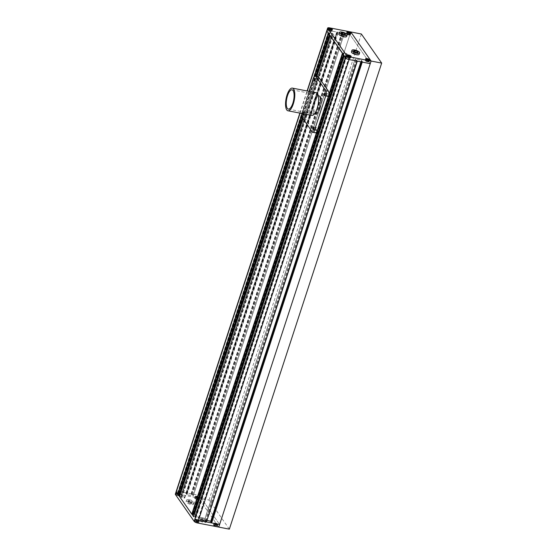 <?xml version="1.0" encoding="UTF-8"?>
<svg xmlns="http://www.w3.org/2000/svg" width="557" height="557" viewBox="0 0 557 557"><rect width="100%" height="100%" fill="white"/><g stroke="black" fill="none" stroke-linecap="round" stroke-linejoin="round"><path stroke-width="0.42" stroke-dasharray="2.79 2.09" d="M319.133 108.162A9.239 3.321 -79 0 0 318.395 95.505A9.239 3.321 -79 0 0 314.134 100.998A9.239 3.321 -79 0 0 314.879 113.649A9.239 3.321 -79 0 0 319.133 108.162M320.191 108.364A9.239 3.321 -79 0 0 319.453 95.713A9.239 3.321 -79 0 0 315.192 101.207A9.239 3.321 -79 0 0 315.937 113.858A9.239 3.321 -79 0 0 320.191 108.364M186.129 492.848L186.971 493.53L186.003 493.439L186.978 494.658L193.237 495.827L192.464 494.713L191.309 494.372L191.316 493.85L199.302 495.396L178.136 491.295A2.889 0.884 18.1 0 0 176.172 491.518A2.889 0.884 -161.9 0 1 178.136 491.295L186.129 492.848L336.748 32.014L328.762 30.461A2.889 0.884 18.1 0 0 326.799 30.684A2.889 0.884 -161.9 0 1 328.762 30.461L349.928 34.562L341.935 33.016L341.935 33.538L343.091 33.88L343.857 34.994L337.605 33.824L336.623 32.605L337.598 32.696L336.748 32.014M186.268 493.049L336.894 32.215M186.692 493.126L337.312 32.292M191.03 493.968L341.657 33.135M191.455 494.052L342.075 33.218M191.316 493.85L341.935 33.016M229.345 529.15L209.035 500.061L198.452 498.014L218.769 527.096L198.452 498.014L199.302 495.396L219.618 524.485L199.302 495.396L349.928 34.562L370.245 63.651L349.928 34.562L350.778 31.951L198.452 498.014L177.286 493.906L329.619 27.85M361.632 61.987L362.113 61.904M357.295 61.145L355.262 59.105L361.402 60.295L362.377 61.514L361.402 61.395L361.688 61.82M210.797 522.215L211.757 522.348L211.068 521.345M207.176 520.433L204.523 519.953L205.296 521.073L206.724 521.812M206.494 521.77L356.926 60.901L357.35 60.978M193.592 516.611L195.159 516.98L195.973 517.815L198.745 518.233L196.161 514.487L194.435 513.958M342.687 53.674L344.01 53.632L343.718 52.866L346.788 53.653L349.371 57.399L346.593 56.981L345.786 56.146L344.184 55.797M193.606 513.798L192.903 513.721L193.376 514.431M179.528 496.468L181.095 496.844L181.909 497.68L184.68 498.09L182.097 494.344L180.371 493.822M328.623 33.538L329.946 33.497L329.653 32.724L332.724 33.511L335.307 37.256L332.529 36.846L331.38 35.843L330.12 35.676M179.542 493.655L178.839 493.579L179.312 494.289M357.455 53.952L356.821 53.047L354.656 52.233L353.117 52.33L353.751 53.235L355.916 54.043L357.455 53.952L357.963 52.386M344.317 35.147L342.151 34.332L340.612 34.43L341.246 35.335L343.411 36.142L344.95 36.052L344.317 35.147L344.518 34.541M345.465 34.485L344.95 36.052M343.927 34.576L343.411 36.142M341.761 33.761L341.246 35.335M341.128 32.863L340.612 34.43M342.277 33.956L342.151 34.332M346.628 36.497A4.045 1.239 18.1 0 0 341.692 33.671A4.045 1.239 18.1 0 0 338.941 33.984M356.431 52.476L355.916 54.043M354.259 51.662L353.751 53.235M353.625 50.764L353.117 52.33M354.774 51.857L354.656 52.233M357.016 52.442L356.821 53.047M359.126 54.398A4.045 1.239 18.1 0 0 354.189 51.571A4.045 1.239 18.1 0 0 351.439 51.885M330.781 30.51A1.302 0.397 18.1 0 0 330.698 30.461L330.656 30.9A1.302 0.397 18.1 0 0 330.566 30.851L330.698 30.461M331.074 31.004A1.302 0.397 18.1 0 0 331.102 30.969L330.949 31.394A1.302 0.397 18.1 0 0 330.976 31.366L331.102 30.969M330.176 31.025A1.302 0.397 18.1 0 0 330.294 31.053L330.05 31.422A1.302 0.397 18.1 0 0 330.162 31.443L330.294 31.053M328.985 30.558A1.302 0.397 18.1 0 0 329.076 30.614L328.86 30.955A1.302 0.397 18.1 0 0 328.943 31.004L329.076 30.614M328.693 30.071A1.302 0.397 18.1 0 0 328.665 30.099L328.567 30.461A1.302 0.397 18.1 0 0 328.539 30.496L328.665 30.099M329.591 30.043A1.302 0.397 18.1 0 0 329.535 30.036A1.302 0.397 18.1 0 0 329.479 30.022L329.459 30.433A1.302 0.397 18.1 0 0 329.403 30.426A1.302 0.397 18.1 0 0 329.347 30.412L329.479 30.022M329.459 30.433L330.566 30.851M328.567 30.461L329.347 30.412M328.86 30.955L328.539 30.496M330.05 31.422L328.943 31.004M330.949 31.394L330.162 31.443M330.656 30.9L330.976 31.366M329.521 30.022L329.814 29.131M328.644 30.071L329.159 28.504M329.006 30.586L329.521 29.02M330.245 31.053L330.761 29.486M331.123 30.997L331.638 29.43M330.761 30.482L331.095 29.465M329.34 29.751A2.019 0.62 -161.9 0 1 331.805 31.164A2.019 0.62 -161.9 0 1 330.433 31.317A2.019 0.62 -161.9 0 1 327.962 29.911A2.019 0.62 -161.9 0 1 329.34 29.751M347.213 33.657A1.302 0.397 18.1 0 0 347.185 33.692L347.088 34.054A1.302 0.397 18.1 0 0 347.06 34.081L347.185 33.692M348.111 33.636A1.302 0.397 18.1 0 0 348.055 33.622A1.302 0.397 18.1 0 0 348 33.608L347.979 34.026A1.302 0.397 18.1 0 0 347.923 34.012A1.302 0.397 18.1 0 0 347.867 34.005L348 33.608M349.302 34.102A1.302 0.397 18.1 0 0 349.218 34.047L349.176 34.492A1.302 0.397 18.1 0 0 349.086 34.437L349.218 34.047M349.594 34.59A1.302 0.397 18.1 0 0 349.622 34.562L349.469 34.987A1.302 0.397 18.1 0 0 349.497 34.952L349.622 34.562M348.696 34.618A1.302 0.397 18.1 0 0 348.814 34.638L348.571 35.007A1.302 0.397 18.1 0 0 348.682 35.028L348.814 34.638M347.505 34.151L347.38 34.541A1.302 0.397 18.1 0 0 347.464 34.597L347.505 34.151A1.302 0.397 18.1 0 0 347.596 34.207M347.38 34.541L347.06 34.081M348.571 35.007L347.464 34.597M349.469 34.987L348.682 35.028M349.176 34.492L349.497 34.952M347.979 34.026L349.086 34.437M347.088 34.054L347.867 34.005M347.526 34.179L348.041 32.612M348.766 34.645L349.281 33.072M349.643 34.59L350.158 33.023M349.281 34.074L349.615 33.051M348.041 33.608L348.334 32.724M347.164 33.664L347.679 32.097M347.86 33.343A2.019 0.62 -161.9 0 1 350.325 34.757A2.019 0.62 -161.9 0 1 348.954 34.91A2.019 0.62 -161.9 0 1 346.482 33.497A2.019 0.62 -161.9 0 1 347.86 33.343M366.262 60.998A1.302 0.397 18.1 0 0 366.346 61.054L366.13 61.395A1.302 0.397 18.1 0 0 366.221 61.444L366.346 61.054M365.963 60.511A1.302 0.397 18.1 0 0 365.935 60.539L365.838 60.901A1.302 0.397 18.1 0 0 365.81 60.929L365.935 60.539M366.861 60.483A1.302 0.397 18.1 0 0 366.805 60.469A1.302 0.397 18.1 0 0 366.75 60.462L366.736 60.873A1.302 0.397 18.1 0 0 366.68 60.866A1.302 0.397 18.1 0 0 366.624 60.852L366.75 60.462M368.052 60.95A1.302 0.397 18.1 0 0 367.968 60.901L367.926 61.34A1.302 0.397 18.1 0 0 367.843 61.291L367.968 60.901M368.351 61.444A1.302 0.397 18.1 0 0 368.379 61.409L368.219 61.834A1.302 0.397 18.1 0 0 368.247 61.806L368.379 61.409M367.453 61.465L367.321 61.862A1.302 0.397 18.1 0 0 367.439 61.883L367.453 61.465A1.302 0.397 18.1 0 0 367.564 61.493M367.321 61.862L366.221 61.444M368.219 61.834L367.439 61.883M367.926 61.34L368.247 61.806M366.736 60.873L367.843 61.291M365.838 60.901L366.624 60.852M366.13 61.395L365.81 60.929M367.516 61.493L368.031 59.926M368.393 61.437L368.908 59.871M368.038 60.922L368.365 59.905M366.798 60.462L367.084 59.571M365.921 60.511L366.429 58.945M366.276 61.026L366.791 59.46M366.61 60.191A2.019 0.62 -161.9 0 1 369.082 61.604A2.019 0.62 -161.9 0 1 367.704 61.757A2.019 0.62 -161.9 0 1 365.239 60.351A2.019 0.62 -161.9 0 1 366.61 60.191M349.831 57.851A1.302 0.397 18.1 0 0 349.859 57.824L349.699 58.248A1.302 0.397 18.1 0 0 349.726 58.213L349.859 57.824M348.933 57.879A1.302 0.397 18.1 0 0 349.044 57.9L348.807 58.269A1.302 0.397 18.1 0 0 348.919 58.29L349.044 57.9M347.742 57.413A1.302 0.397 18.1 0 0 347.826 57.468L347.61 57.803A1.302 0.397 18.1 0 0 347.7 57.858L347.826 57.468M347.443 56.918A1.302 0.397 18.1 0 0 347.415 56.953L347.317 57.315A1.302 0.397 18.1 0 0 347.29 57.343L347.415 56.953M348.341 56.898A1.302 0.397 18.1 0 0 348.285 56.884A1.302 0.397 18.1 0 0 348.229 56.87L348.216 57.287A1.302 0.397 18.1 0 0 348.16 57.274A1.302 0.397 18.1 0 0 348.104 57.267L348.229 56.87M349.531 57.364L349.406 57.754A1.302 0.397 18.1 0 0 349.323 57.698L349.531 57.364A1.302 0.397 18.1 0 0 349.448 57.308M349.406 57.754L349.726 58.213M348.216 57.287L349.323 57.698M347.317 57.315L348.104 57.267M347.61 57.803L347.29 57.343M348.807 58.269L347.7 57.858M349.699 58.248L348.919 58.29M349.518 57.336L349.845 56.313M348.278 56.87L348.564 55.985M347.401 56.925L347.909 55.359M347.763 57.441L348.271 55.874M348.995 57.907L349.511 56.334M349.88 57.851L350.388 56.285M348.09 56.605A2.019 0.62 -161.9 0 1 350.562 58.019A2.019 0.62 -161.9 0 1 349.183 58.172A2.019 0.62 -161.9 0 1 346.719 56.758A2.019 0.62 -161.9 0 1 348.09 56.605M348.069 56.57A2.11 0.648 18.1 0 0 346.635 56.73A2.11 0.648 18.1 0 0 349.211 58.206A2.11 0.648 18.1 0 0 350.638 58.039A2.11 0.648 18.1 0 0 348.069 56.57M329.312 29.723A2.11 0.648 18.1 0 0 327.878 29.883A2.11 0.648 18.1 0 0 330.454 31.352A2.11 0.648 18.1 0 0 331.888 31.192A2.11 0.648 18.1 0 0 329.312 29.723M347.833 33.309A2.11 0.648 18.1 0 0 346.398 33.469A2.11 0.648 18.1 0 0 348.974 34.945A2.11 0.648 18.1 0 0 350.409 34.778A2.11 0.648 18.1 0 0 347.833 33.309M366.59 60.156A2.11 0.648 18.1 0 0 365.155 60.323A2.11 0.648 18.1 0 0 367.724 61.792A2.11 0.648 18.1 0 0 369.159 61.632A2.11 0.648 18.1 0 0 366.59 60.156M191.984 501.203L192.618 502.108L191.079 502.205L188.914 501.391L188.28 500.485L189.819 500.395L191.984 501.203L191.476 502.769L192.109 503.674L192.618 502.108M205.122 520.008L203.583 520.106L201.418 519.291L200.785 518.386L202.323 518.295L204.489 519.103L205.122 520.008L204.607 521.575L203.075 521.672L203.583 520.106M203.075 521.672L200.903 520.858L200.269 519.953L201.808 519.862L203.973 520.67L204.489 519.103M203.973 520.67L204.607 521.575M201.808 519.862L202.323 518.295M200.269 519.953L200.785 518.386M200.903 520.858L201.418 519.291M201.349 519.201A4.045 1.239 -161.9 0 1 206.285 522.02A4.045 1.239 -161.9 0 1 203.535 522.334A4.045 1.239 -161.9 0 1 198.598 519.507A4.045 1.239 -161.9 0 1 201.349 519.201M201.857 517.634A4.045 1.239 -161.9 0 1 206.793 520.454A4.045 1.239 -161.9 0 1 204.05 520.767A4.045 1.239 -161.9 0 1 199.107 517.94A4.045 1.239 -161.9 0 1 201.857 517.634M192.109 503.674L190.571 503.772L188.405 502.957L187.772 502.052L189.303 501.961L189.819 500.395M189.303 501.961L191.476 502.769M187.772 502.052L188.28 500.485M188.405 502.957L188.914 501.391M190.571 503.772L191.079 502.205M188.844 501.3A4.045 1.239 -161.9 0 1 193.78 504.12A4.045 1.239 -161.9 0 1 191.03 504.433A4.045 1.239 -161.9 0 1 186.094 501.606A4.045 1.239 -161.9 0 1 188.844 501.3M189.359 499.733A4.045 1.239 -161.9 0 1 194.296 502.553A4.045 1.239 -161.9 0 1 191.545 502.867A4.045 1.239 -161.9 0 1 186.609 500.04A4.045 1.239 -161.9 0 1 189.359 499.733M198.55 520.746A1.302 0.397 -161.9 0 1 198.522 520.774L198.675 520.356A1.302 0.397 -161.9 0 1 198.647 520.384L198.55 520.746M198.139 520.231A1.302 0.397 -161.9 0 1 198.229 520.287L198.271 519.841A1.302 0.397 -161.9 0 1 198.355 519.897L197.693 521.825L198.055 522.341L197.178 522.396L195.577 521.415L197.693 521.825M196.92 519.799A1.302 0.397 -161.9 0 1 197.039 519.82L197.053 519.403A1.302 0.397 -161.9 0 1 197.164 519.43L197.039 519.82M196.113 519.876A1.302 0.397 -161.9 0 1 196.141 519.848L196.238 519.486A1.302 0.397 -161.9 0 1 196.266 519.451L196.141 519.848M196.517 520.391A1.302 0.397 -161.9 0 1 196.433 520.335L196.649 519.994A1.302 0.397 -161.9 0 1 196.558 519.946L196.433 520.335M197.742 520.823A1.302 0.397 -161.9 0 1 197.679 520.816A1.302 0.397 -161.9 0 1 197.624 520.802L197.867 520.433A1.302 0.397 -161.9 0 1 197.812 520.426A1.302 0.397 -161.9 0 1 197.756 520.412L197.624 520.802M197.867 520.433L198.647 520.384M196.649 519.994L197.756 520.412M196.238 519.486L196.558 519.946M197.053 519.403L196.266 519.451M198.271 519.841L197.164 519.43M198.675 520.356L198.355 519.897M197.366 522.661A2.019 0.62 -161.9 0 1 194.894 521.248A2.019 0.62 -161.9 0 1 196.273 521.094A2.019 0.62 -161.9 0 1 198.738 522.508A2.019 0.62 -161.9 0 1 197.366 522.661M197.693 520.83L197.178 522.396M196.454 520.363L195.939 521.93M196.092 519.848L195.577 521.415M196.969 519.792L196.454 521.359M198.571 520.774L198.055 522.341M197.874 521.094A2.019 0.62 18.1 0 0 199.253 520.941A2.019 0.62 18.1 0 0 196.781 519.528A2.019 0.62 18.1 0 0 195.41 519.681A2.019 0.62 18.1 0 0 197.874 521.094M215.037 523.977A1.302 0.397 -161.9 0 1 214.953 523.928L215.169 523.587A1.302 0.397 -161.9 0 1 215.079 523.531L214.953 523.928M216.255 524.416A1.302 0.397 -161.9 0 1 216.2 524.402A1.302 0.397 -161.9 0 1 216.144 524.395L216.388 524.026A1.302 0.397 -161.9 0 1 216.332 524.012A1.302 0.397 -161.9 0 1 216.276 523.998L216.144 524.395M217.07 524.339A1.302 0.397 -161.9 0 1 217.042 524.367L217.195 523.942A1.302 0.397 -161.9 0 1 217.167 523.977L217.042 524.367M216.659 523.824A1.302 0.397 -161.9 0 1 216.75 523.872L216.791 523.427A1.302 0.397 -161.9 0 1 216.875 523.483L216.213 525.411L216.576 525.933L214.459 525.523L214.097 525.007L216.213 525.411M215.441 523.385A1.302 0.397 -161.9 0 1 215.559 523.406L215.573 522.995A1.302 0.397 -161.9 0 1 215.684 523.016L215.559 523.406M214.633 523.462L214.758 523.072A1.302 0.397 -161.9 0 1 214.786 523.044L214.633 523.462A1.302 0.397 -161.9 0 1 214.661 523.434M214.758 523.072L215.079 523.531M215.573 522.995L214.786 523.044M216.791 523.427L215.684 523.016M217.195 523.942L216.875 523.483M216.388 524.026L217.167 523.977M215.169 523.587L216.276 523.998M215.886 526.254A2.019 0.62 -161.9 0 1 213.415 524.84A2.019 0.62 -161.9 0 1 214.793 524.687A2.019 0.62 -161.9 0 1 217.258 526.093A2.019 0.62 -161.9 0 1 215.886 526.254M214.612 523.434L214.097 525.007M215.489 523.385L214.974 524.952M217.091 524.367L216.576 525.933M216.213 524.416L215.698 525.982M214.974 523.956L214.459 525.523M216.395 524.68A2.019 0.62 18.1 0 0 217.773 524.527A2.019 0.62 18.1 0 0 215.301 523.12A2.019 0.62 18.1 0 0 213.93 523.274A2.019 0.62 18.1 0 0 216.395 524.68M195.876 496.614A1.302 0.397 -161.9 0 1 195.904 496.586L196.008 496.224A1.302 0.397 -161.9 0 1 196.036 496.19L195.876 496.614M196.287 497.129A1.302 0.397 -161.9 0 1 196.203 497.074L196.412 496.733A1.302 0.397 -161.9 0 1 196.329 496.684L195.709 498.668L195.347 498.153L196.224 498.097L197.826 499.079L195.709 498.668M197.505 497.561A1.302 0.397 -161.9 0 1 197.45 497.554A1.302 0.397 -161.9 0 1 197.394 497.54L197.631 497.171A1.302 0.397 -161.9 0 1 197.575 497.164A1.302 0.397 -161.9 0 1 197.519 497.15L197.394 497.54M198.32 497.485A1.302 0.397 -161.9 0 1 198.292 497.512L198.445 497.095A1.302 0.397 -161.9 0 1 198.417 497.123L198.292 497.512M197.909 496.969A1.302 0.397 -161.9 0 1 197.993 497.025L198.034 496.579A1.302 0.397 -161.9 0 1 198.125 496.635L197.993 497.025M196.691 496.538L196.816 496.141A1.302 0.397 -161.9 0 1 196.934 496.169L196.691 496.538A1.302 0.397 -161.9 0 1 196.802 496.559M196.816 496.141L196.036 496.19M198.034 496.579L196.934 496.169M198.445 497.095L198.125 496.635M197.631 497.171L198.417 497.123M196.412 496.733L197.519 497.15M196.008 496.224L196.329 496.684M197.129 499.399A2.019 0.62 -161.9 0 1 194.665 497.986A2.019 0.62 -161.9 0 1 196.036 497.833A2.019 0.62 -161.9 0 1 198.508 499.246A2.019 0.62 -161.9 0 1 197.129 499.399M196.739 496.531L196.224 498.097M197.979 496.997L197.463 498.564M198.334 497.512L197.826 499.079M197.457 497.568L196.948 499.135M195.862 496.586L195.347 498.153M197.644 497.833A2.019 0.62 18.1 0 0 199.016 497.68A2.019 0.62 18.1 0 0 196.551 496.266A2.019 0.62 18.1 0 0 195.173 496.419A2.019 0.62 18.1 0 0 197.644 497.833M179.389 493.384A1.302 0.397 -161.9 0 1 179.472 493.432L179.514 492.994A1.302 0.397 -161.9 0 1 179.605 493.042L179.472 493.432M178.17 492.945A1.302 0.397 -161.9 0 1 178.282 492.966L178.296 492.555A1.302 0.397 -161.9 0 1 178.414 492.576L178.282 492.966M177.356 493.022A1.302 0.397 -161.9 0 1 177.384 492.994L177.488 492.632A1.302 0.397 -161.9 0 1 177.516 492.604L177.384 492.994M177.767 493.537A1.302 0.397 -161.9 0 1 177.683 493.488L177.892 493.147A1.302 0.397 -161.9 0 1 177.808 493.091L177.189 495.082L176.827 494.567L178.943 494.971L179.305 495.493L177.189 495.082M178.985 493.975A1.302 0.397 -161.9 0 1 178.929 493.962A1.302 0.397 -161.9 0 1 178.874 493.955L179.11 493.586A1.302 0.397 -161.9 0 1 179.055 493.572A1.302 0.397 -161.9 0 1 178.999 493.558L178.874 493.955M179.8 493.899L179.925 493.502A1.302 0.397 -161.9 0 1 179.897 493.537L179.8 493.899A1.302 0.397 -161.9 0 1 179.772 493.927M179.925 493.502L179.605 493.042M179.11 493.586L179.897 493.537M177.892 493.147L178.999 493.558M177.488 492.632L177.808 493.091M178.296 492.555L177.516 492.604M179.514 492.994L178.414 492.576M178.609 495.814A2.019 0.62 -161.9 0 1 176.144 494.4A2.019 0.62 -161.9 0 1 177.516 494.247A2.019 0.62 -161.9 0 1 179.988 495.653A2.019 0.62 -161.9 0 1 178.609 495.814M179.814 493.927L179.305 495.493M178.936 493.975L178.428 495.542M177.342 492.994L176.827 494.567M178.219 492.945L177.704 494.512M179.458 493.405L178.943 494.971M179.124 494.24A2.019 0.62 18.1 0 0 180.496 494.087A2.019 0.62 18.1 0 0 178.031 492.68A2.019 0.62 18.1 0 0 176.66 492.834A2.019 0.62 18.1 0 0 179.124 494.24M175.323 494.129A2.889 0.884 -161.9 0 1 177.286 493.906M178.637 495.841A2.11 0.648 -161.9 0 1 176.061 494.372A2.11 0.648 -161.9 0 1 177.495 494.212A2.11 0.648 -161.9 0 1 180.071 495.681A2.11 0.648 -161.9 0 1 178.637 495.841M179.145 494.275A2.11 0.648 -161.9 0 1 176.576 492.806A2.11 0.648 -161.9 0 1 178.01 492.646A2.11 0.648 -161.9 0 1 180.579 494.115A2.11 0.648 -161.9 0 1 179.145 494.275M197.387 522.696A2.11 0.648 -161.9 0 1 194.818 521.227A2.11 0.648 -161.9 0 1 196.245 521.06A2.11 0.648 -161.9 0 1 198.821 522.536A2.11 0.648 -161.9 0 1 197.387 522.696M197.902 521.129A2.11 0.648 -161.9 0 1 195.326 519.653A2.11 0.648 -161.9 0 1 196.76 519.493A2.11 0.648 -161.9 0 1 199.336 520.969A2.11 0.648 -161.9 0 1 197.902 521.129M215.907 526.281A2.11 0.648 -161.9 0 1 213.331 524.812A2.11 0.648 -161.9 0 1 214.765 524.652A2.11 0.648 -161.9 0 1 217.341 526.121A2.11 0.648 -161.9 0 1 215.907 526.281M216.422 524.715A2.11 0.648 -161.9 0 1 213.846 523.246A2.11 0.648 -161.9 0 1 215.28 523.086A2.11 0.648 -161.9 0 1 217.857 524.555A2.11 0.648 -161.9 0 1 216.422 524.715M197.157 499.434A2.11 0.648 -161.9 0 1 194.581 497.965A2.11 0.648 -161.9 0 1 196.015 497.798A2.11 0.648 -161.9 0 1 198.591 499.274A2.11 0.648 -161.9 0 1 197.157 499.434M197.665 497.867A2.11 0.648 -161.9 0 1 195.096 496.391A2.11 0.648 -161.9 0 1 196.53 496.231A2.11 0.648 -161.9 0 1 199.1 497.707A2.11 0.648 -161.9 0 1 197.665 497.867M209.035 500.061L361.361 34.005M319.293 108.385A9.817 3.53 -79 0 0 318.5 94.941A9.817 3.53 -79 0 0 313.981 100.775A9.817 3.53 -79 0 0 314.768 114.22A9.817 3.53 -79 0 0 319.293 108.385M316.188 92.727A11.551 4.15 -79 0 0 310.862 99.592A11.551 4.15 -79 0 0 311.795 115.41M305.654 113.788A1.302 0.466 -79 0 0 305.758 115.564A1.302 0.466 -79 0 0 306.357 114.791A1.302 0.466 -79 0 0 306.253 113.015A1.302 0.466 -79 0 0 305.654 113.788M303.816 113.865A1.302 0.466 -79 0 0 303.607 112.5A1.302 0.466 -79 0 0 303.008 113.273A1.302 0.466 -79 0 0 302.904 113.684M316.752 79.825A1.302 0.466 -79 0 0 316.856 81.601A1.302 0.466 -79 0 0 317.455 80.828A1.302 0.466 -79 0 0 317.351 79.052A1.302 0.466 -79 0 0 316.752 79.825M315.812 128.333A1.302 0.466 -79 0 0 315.916 130.108A1.302 0.466 -79 0 0 316.515 129.335A1.302 0.466 -79 0 0 316.411 127.56A1.302 0.466 -79 0 0 315.812 128.333M326.91 94.37A1.302 0.466 -79 0 0 327.015 96.145A1.302 0.466 -79 0 0 327.613 95.372A1.302 0.466 -79 0 0 327.509 93.597A1.302 0.466 -79 0 0 326.91 94.37M317.873 76.358A4.045 1.455 -79 0 0 316.014 78.76L304.909 112.723A4.045 1.455 -79 0 0 304.811 117.945L314.97 132.489A4.045 1.455 -79 0 0 315.394 132.803M309.086 91.348L302.263 112.208A4.045 1.455 -79 0 0 301.936 113.496M301.748 115.759L314.754 75.947M301.797 114.387L314.169 76.546M300.07 113.134L307.304 91.007M186.971 493.53L337.598 32.696M186.86 493.565L337.486 32.731M186.122 493.425L336.741 32.591M186.01 493.46L336.63 32.626L186.003 493.439M186.776 494.553L337.396 33.719M186.978 494.658L337.605 33.824M193.119 495.841L343.739 35.007M193.23 495.807L343.857 34.973L193.237 495.827M192.464 494.713L343.091 33.88M192.256 494.616L342.882 33.782M191.517 494.47L342.144 33.636M191.309 494.372L341.935 33.538M210.894 522.215L361.521 61.381M211.639 522.362L362.259 61.528M211.751 522.32L362.37 61.486M361.117 61.883L361.604 60.393M360.894 61.841L361.402 60.295M204.642 519.939L355.262 59.105M355.143 59.119L204.523 519.953L355.15 59.139M205.296 521.073L355.916 60.24M205.498 521.171L356.125 60.337M206.236 521.31L356.863 60.476M206.445 521.415L357.072 60.574M193.759 516.611L344.386 55.777M194.818 516.819L345.444 55.985M195.159 516.98L345.786 56.146M195.632 517.648L346.252 56.814M195.973 517.815L346.593 56.981M198.355 518.275L348.974 57.441M198.724 518.156L349.35 57.322M196.161 514.487L346.788 53.653M195.479 514.16L346.099 53.326M193.098 513.7L343.718 52.866M192.91 513.756L343.537 52.922M343.565 54.934L344.003 53.597M343.453 54.774L343.815 53.653M316.94 131.222L328.609 95.525M303.015 118.655L316.905 76.17L303.001 118.634M179.695 496.475L330.322 35.641M180.753 496.677L331.38 35.843M181.095 496.844L331.721 36.01M181.561 497.512L332.188 36.678M181.909 497.68L332.529 36.846M184.29 498.139L334.91 37.305M184.659 498.014L335.286 37.18M182.097 494.344L332.724 33.511M181.415 494.024L332.035 33.183M179.034 493.558L329.653 32.724M178.846 493.62L329.472 32.786M302.388 117.75L316.035 76.003M329.946 33.497L329.514 34.819L329.939 33.455M302.27 117.59L315.875 75.968M329.389 34.631L329.751 33.517M312.324 131.974L314.97 132.489M302.166 117.436L304.811 117.945M302.263 112.208L304.909 112.723M313.368 78.245L316.014 78.76M319.453 95.713L318.395 95.505M299.861 113.099L307.095 90.965M186.978 493.558L337.605 32.717M211.757 522.348L362.377 61.514M198.745 518.233L349.371 57.399M192.903 513.721L343.523 52.887M343.578 54.955L344.01 53.632M184.68 498.09L335.307 37.256M178.839 493.579L329.459 32.745M302.402 117.771L316.056 76.003M315.937 113.858L314.879 113.649M331.805 31.164L332.264 29.772M350.325 34.757L350.778 33.357M369.082 61.604L369.535 60.212M350.562 58.019L351.014 56.619M346.635 56.73L347.143 55.164M327.878 29.883L328.393 28.316M346.398 33.469L346.914 31.902M365.155 60.323L365.664 58.757M369.159 61.632L369.674 60.065M350.409 34.778L350.924 33.211M331.888 31.192L332.404 29.625M350.638 58.039L351.154 56.473M346.719 56.758L347.171 55.366M365.239 60.351L365.691 58.958M346.482 33.497L346.941 32.104M327.962 29.911L328.421 28.518M206.285 522.02L206.793 520.454M193.78 504.12L194.296 502.553M199.253 520.941L198.738 522.508M217.773 524.527L217.258 526.093M199.016 497.68L198.508 499.246M180.496 494.087L179.988 495.653M176.576 492.806L176.061 494.372M195.326 519.653L194.818 521.227M213.846 523.246L213.331 524.812M195.096 496.391L194.581 497.965M199.1 497.707L198.591 499.274M217.857 524.555L217.341 526.121M199.336 520.969L198.821 522.536M180.579 494.115L180.071 495.681M176.66 492.834L176.144 494.4M195.173 496.419L194.665 497.986M213.93 523.274L213.415 524.84M195.41 519.681L194.894 521.248M186.094 501.606L186.609 500.04M198.598 519.507L199.107 517.94M292.049 89.816L318.5 94.941M303.112 115.048L305.758 115.564M314.211 81.092L316.856 81.601M313.271 129.593L315.916 130.108M324.369 95.637L327.015 96.145M324.863 93.082L327.509 93.597M313.765 127.045L316.411 127.56M314.705 78.537L317.351 79.052M303.607 112.5L306.253 113.015M288.31 109.088L314.768 114.22"/><path stroke-width="0.84" d="M302.388 117.75L179.326 494.331L177.725 493.982L176.277 491.901A2.889 0.884 -161.9 0 1 176.172 491.518A2.889 0.884 18.1 0 0 176.277 491.901L193.592 516.611M193.564 516.631L344.184 55.818L345.653 57.921L326.896 31.067A2.889 0.884 -161.9 0 1 326.799 30.684A2.889 0.884 18.1 0 0 326.896 31.067L328.693 33.316M197.603 522.995L218.769 527.096L370.245 63.651L349.079 59.55L357.065 61.096L206.445 521.93L198.452 520.384A2.889 0.884 -161.9 0 1 195.027 518.755A2.889 0.884 18.1 0 0 198.452 520.384L219.618 524.485L211.632 522.939L362.252 62.106L370.245 63.651L371.094 61.04L349.928 56.939L349.079 59.55A2.889 0.884 -161.9 0 1 345.653 57.921A2.889 0.884 18.1 0 0 349.079 59.55L197.603 522.995A2.889 0.884 -161.9 0 1 194.17 521.366L346.503 55.31A2.889 0.884 18.1 0 0 349.928 56.939M211.632 522.939L362.057 62.064M211.486 522.738L211.068 522.654L361.632 61.987M211.068 522.654L210.776 522.229L361.235 61.904L210.783 522.25M211.068 521.345L207.176 520.433M206.494 521.77L357.295 61.145M194.435 513.958L193.606 513.798M343.565 54.934L193.39 514.466L191.789 514.125L179.528 496.468M330.12 35.662L342.757 53.451M180.371 493.822L179.542 493.655M344.832 33.58L342.666 32.766L341.128 32.863L341.761 33.761L343.927 34.576L345.465 34.485L344.832 33.58L344.518 34.541M342.666 32.766L342.277 33.956M344.386 35.237A4.045 1.239 18.1 0 0 347.136 34.924A4.045 1.239 18.1 0 0 342.2 32.104A4.045 1.239 18.1 0 0 339.45 32.417A4.045 1.239 18.1 0 0 344.386 35.237M339.45 32.417L338.941 33.984A4.045 1.239 18.1 0 0 343.878 36.804A4.045 1.239 18.1 0 0 346.628 36.497L347.136 34.924M357.329 51.481L355.164 50.666L353.625 50.764L354.259 51.662L356.431 52.476L357.963 52.386L357.329 51.481L357.016 52.442M355.164 50.666L354.774 51.857M356.891 53.138A4.045 1.239 18.1 0 0 359.641 52.824A4.045 1.239 18.1 0 0 354.705 50.005A4.045 1.239 18.1 0 0 351.954 50.318A4.045 1.239 18.1 0 0 356.891 53.138M351.954 50.318L351.439 51.885A4.045 1.239 18.1 0 0 356.376 54.704A4.045 1.239 18.1 0 0 359.126 54.398L359.641 52.824M330.036 28.449L329.159 28.504L329.521 29.02L331.638 29.43L330.036 28.449L329.814 29.131M329.848 28.184A2.019 0.62 18.1 0 0 328.477 28.337A2.019 0.62 18.1 0 0 330.942 29.751A2.019 0.62 18.1 0 0 332.32 29.598A2.019 0.62 18.1 0 0 329.848 28.184M331.095 29.465L331.276 28.915M347.679 32.097L348.041 32.612L350.158 33.023L348.557 32.041L347.679 32.097M348.369 31.777A2.019 0.62 18.1 0 0 346.997 31.93A2.019 0.62 18.1 0 0 349.462 33.343A2.019 0.62 18.1 0 0 350.84 33.183A2.019 0.62 18.1 0 0 348.369 31.777M349.615 33.051L349.796 32.508M348.334 32.724L348.557 32.041M368.031 59.926L368.908 59.871L368.546 59.355L366.429 58.945L368.031 59.926M367.126 58.624A2.019 0.62 18.1 0 0 365.747 58.777A2.019 0.62 18.1 0 0 368.219 60.191A2.019 0.62 18.1 0 0 369.59 60.038A2.019 0.62 18.1 0 0 367.126 58.624M368.365 59.905L368.546 59.355M367.084 59.571L367.307 58.889M350.388 56.285L348.786 55.303L347.909 55.359L348.271 55.874L350.388 56.285M348.605 55.039A2.019 0.62 18.1 0 0 347.227 55.192A2.019 0.62 18.1 0 0 349.699 56.605A2.019 0.62 18.1 0 0 351.07 56.445A2.019 0.62 18.1 0 0 348.605 55.039M349.845 56.313L350.026 55.77M348.564 55.985L348.786 55.303M381.677 63.094L229.345 529.15L218.769 527.096L371.094 61.04L350.778 31.951L371.094 61.04L381.677 63.094L361.361 34.005L329.619 27.85A2.889 0.884 18.1 0 0 327.655 28.073A2.889 0.884 18.1 0 0 327.753 28.456L307.304 91.007M348.578 55.004A2.11 0.648 18.1 0 0 347.143 55.164A2.11 0.648 18.1 0 0 349.719 56.633A2.11 0.648 18.1 0 0 351.154 56.473A2.11 0.648 18.1 0 0 348.578 55.004M329.828 28.149A2.11 0.648 18.1 0 0 328.393 28.316A2.11 0.648 18.1 0 0 330.969 29.786A2.11 0.648 18.1 0 0 332.404 29.625A2.11 0.648 18.1 0 0 329.828 28.149M348.348 31.742A2.11 0.648 18.1 0 0 346.914 31.902A2.11 0.648 18.1 0 0 349.49 33.371A2.11 0.648 18.1 0 0 350.924 33.211A2.11 0.648 18.1 0 0 348.348 31.742M367.098 58.589A2.11 0.648 18.1 0 0 365.664 58.757A2.11 0.648 18.1 0 0 368.24 60.226A2.11 0.648 18.1 0 0 369.674 60.065A2.11 0.648 18.1 0 0 367.098 58.589M346.503 55.31L327.753 28.456M300.07 113.134L175.42 494.519A2.889 0.884 -161.9 0 1 175.323 494.129L299.861 113.099M175.42 494.519L194.17 521.366M292.836 103.254A9.817 3.53 -79 0 0 292.049 89.816A9.817 3.53 -79 0 0 287.523 95.651A9.817 3.53 -79 0 0 288.31 109.088A9.817 3.53 -79 0 0 292.836 103.254M287.05 94.975A11.551 4.15 -79 0 0 287.983 110.794A11.551 4.15 -79 0 0 293.302 103.929A11.551 4.15 -79 0 0 292.376 88.11A11.551 4.15 -79 0 0 287.05 94.975M287.983 110.794L311.795 115.41A11.551 4.15 -79 0 0 317.114 108.545A11.551 4.15 -79 0 0 316.188 92.727L292.376 88.11M302.904 113.684A1.302 0.466 -79 0 0 303.112 115.048A1.302 0.466 -79 0 0 303.711 114.282A1.302 0.466 -79 0 0 303.816 113.865M314.106 79.31A1.302 0.466 -79 0 0 314.211 81.092A1.302 0.466 -79 0 0 314.809 80.319A1.302 0.466 -79 0 0 314.705 78.537A1.302 0.466 -79 0 0 314.106 79.31M313.166 127.818A1.302 0.466 -79 0 0 313.271 129.593A1.302 0.466 -79 0 0 313.87 128.82A1.302 0.466 -79 0 0 313.765 127.045A1.302 0.466 -79 0 0 313.166 127.818M324.265 93.855A1.302 0.466 -79 0 0 324.369 95.637A1.302 0.466 -79 0 0 324.968 94.864A1.302 0.466 -79 0 0 324.863 93.082A1.302 0.466 -79 0 0 324.265 93.855M301.936 113.496A4.045 1.455 -79 0 0 302.166 117.436L312.324 131.974A4.045 1.455 -79 0 0 312.749 132.287L315.394 132.803A4.045 1.455 -79 0 0 317.26 130.401L328.358 96.438A4.045 1.455 -79 0 0 328.456 91.216L318.305 76.671A4.045 1.455 -79 0 0 317.873 76.358L315.227 75.843A4.045 1.455 -79 0 0 313.368 78.245L309.086 91.348M312.749 132.287A4.045 1.455 -79 0 0 314.614 129.885L325.713 95.922A4.045 1.455 -79 0 0 325.81 90.7L315.659 76.156A4.045 1.455 -79 0 0 315.227 75.843M178.073 494.15L301.748 115.759M314.754 75.947L328.623 33.538M177.725 493.982L301.797 114.387M314.169 76.546L328.352 33.148M210.985 521.227L361.117 61.883M210.776 521.129L360.894 61.841M193.571 516.673L344.198 55.839M193.195 514.487L343.453 54.774M192.137 514.285L342.687 53.674M191.789 514.125L316.94 131.222M328.609 95.525L342.416 53.291M179.507 496.538L303.015 118.655L179.5 496.496M330.12 35.676L316.884 76.163L330.134 35.704M316.035 76.003L329.5 34.799L316.056 76.003M179.131 494.351L302.27 117.59M315.875 75.968L329.389 34.631M315.659 76.156L318.305 76.671M325.81 90.7L328.456 91.216M325.713 95.922L328.358 96.438M314.614 129.885L317.26 130.401M307.095 90.965L327.655 28.073M193.39 514.466L343.578 54.955M179.326 494.331L302.402 117.771"/></g></svg>
